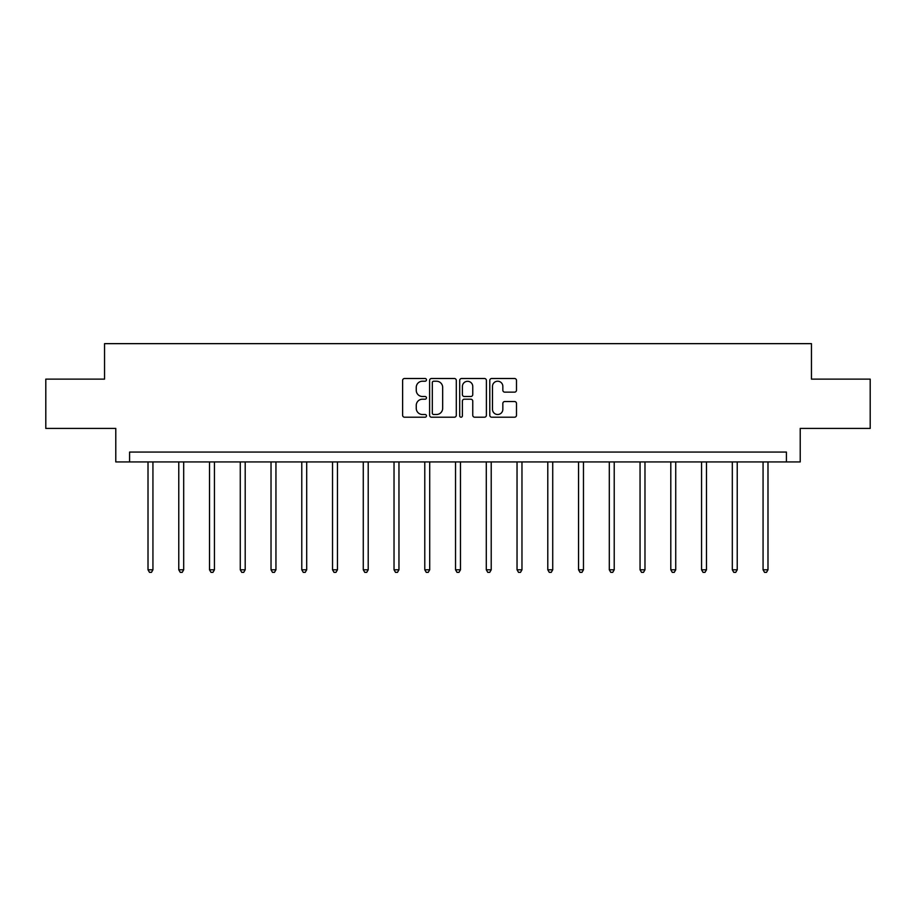 <?xml version="1.0" encoding="UTF-8"?>
<svg xmlns="http://www.w3.org/2000/svg" width="916" height="916" viewBox="0 0 916 916"><rect width="100%" height="100%" fill="white"/><g stroke="black" fill="none" stroke-linecap="round" stroke-linejoin="round"><path stroke-width="1.37" d="M426.455 379.865A1.351 1.351 0 0 0 425.104 378.503L404.551 378.503A1.935 1.935 0 0 0 402.616 380.438L402.616 415.269A1.935 1.935 0 0 0 404.551 417.204L425.104 417.204A1.351 1.351 0 0 0 426.455 415.853A1.351 1.351 0 0 0 425.104 414.501L422.448 414.501A6.194 6.194 0 0 1 416.253 408.307L416.253 405.399A6.194 6.194 0 0 1 422.448 399.204L425.104 399.204A1.351 1.351 0 0 0 426.455 397.853A1.351 1.351 0 0 0 425.104 396.502L422.448 396.502A6.194 6.194 0 0 1 416.253 390.308L416.253 387.411A6.194 6.194 0 0 1 422.448 381.216L425.104 381.216A1.351 1.351 0 0 0 426.455 379.865M514.552 392.151A1.935 1.935 0 0 0 516.487 390.216L516.487 380.438A1.935 1.935 0 0 0 514.552 378.503L491.72 378.503A1.935 1.935 0 0 0 489.785 380.438L489.785 415.269A1.935 1.935 0 0 0 491.72 417.204L514.552 417.204A1.935 1.935 0 0 0 516.487 415.269L516.487 403.464A1.935 1.935 0 0 0 514.552 401.529L504.773 401.529A1.935 1.935 0 0 0 502.838 403.464L502.838 409.315A5.175 5.175 0 0 1 497.663 414.501A5.175 5.175 0 0 1 492.487 409.315L492.487 386.392A5.175 5.175 0 0 1 497.663 381.216A5.175 5.175 0 0 1 502.838 386.392L502.838 390.216A1.935 1.935 0 0 0 504.773 392.151L514.552 392.151M786.42 461.927L800.218 461.927L800.218 428.413L870.2 428.413L870.2 379.132L811.45 379.132L811.45 343.649L104.55 343.649L104.55 379.132L45.8 379.132L45.8 428.413L115.782 428.413L115.782 461.927L786.42 461.927L786.42 452.069L129.58 452.069L129.58 461.927M456.305 380.438A1.935 1.935 0 0 0 454.37 378.503L431.539 378.503A1.935 1.935 0 0 0 429.604 380.438L429.604 415.269A1.935 1.935 0 0 0 431.539 417.204L454.37 417.204A1.935 1.935 0 0 0 456.305 415.269L456.305 380.438M461.63 378.503L484.461 378.503A1.935 1.935 0 0 1 486.396 380.438L486.396 415.269A1.935 1.935 0 0 1 484.461 417.204L474.694 417.204A1.935 1.935 0 0 1 472.759 415.269L472.759 401.139A1.935 1.935 0 0 0 470.824 399.204L464.332 399.204A1.935 1.935 0 0 0 462.397 401.139L462.397 415.853A1.351 1.351 0 0 1 461.046 417.204A1.351 1.351 0 0 1 459.695 415.853L459.695 380.438A1.935 1.935 0 0 1 461.63 378.503M433.669 381.216A1.351 1.351 0 0 0 432.318 382.567L432.318 413.139A1.351 1.351 0 0 0 433.669 414.501L436.474 414.501A6.194 6.194 0 0 0 442.668 408.307L442.668 387.411A6.194 6.194 0 0 0 436.474 381.216L433.669 381.216M472.759 386.483A5.175 5.175 0 0 0 467.584 381.308A5.175 5.175 0 0 0 462.397 386.483L462.397 394.567A1.935 1.935 0 0 0 464.332 396.502L470.824 396.502A1.935 1.935 0 0 0 472.759 394.567L472.759 386.483M148.014 461.927L148.014 569.798L152.938 569.798L152.938 461.927M152.938 569.798L151.461 572.351L149.491 572.351L148.014 569.798M178.769 461.927L178.769 569.798L183.692 569.798L183.692 461.927M183.692 569.798L182.215 572.351L180.246 572.351L178.769 569.798M209.512 461.927L209.512 569.798L214.447 569.798L214.447 461.927M214.447 569.798L212.97 572.351L211.001 572.351L209.512 569.798M240.267 461.927L240.267 569.798L245.202 569.798L245.202 461.927M245.202 569.798L243.725 572.351L241.744 572.351L240.267 569.798M271.022 461.927L271.022 569.798L275.945 569.798L275.945 461.927M275.945 569.798L274.468 572.351L272.499 572.351L271.022 569.798M301.776 461.927L301.776 569.798L306.7 569.798L306.7 461.927M306.7 569.798L305.223 572.351L303.253 572.351L301.776 569.798M332.531 461.927L332.531 569.798L337.454 569.798L337.454 461.927M337.454 569.798L335.977 572.351L334.008 572.351L332.531 569.798M363.274 461.927L363.274 569.798L368.209 569.798L368.209 461.927M368.209 569.798L366.732 572.351L364.763 572.351L363.274 569.798M394.029 461.927L394.029 569.798L398.964 569.798L398.964 461.927M398.964 569.798L397.475 572.351L395.506 572.351L394.029 569.798M424.784 461.927L424.784 569.798L429.707 569.798L429.707 461.927M429.707 569.798L428.23 572.351L426.261 572.351L424.784 569.798M455.538 461.927L455.538 569.798L460.462 569.798L460.462 461.927M460.462 569.798L458.985 572.351L457.015 572.351L455.538 569.798M486.293 461.927L486.293 569.798L491.216 569.798L491.216 461.927M491.216 569.798L489.739 572.351L487.77 572.351L486.293 569.798M517.036 461.927L517.036 569.798L521.971 569.798L521.971 461.927M521.971 569.798L520.494 572.351L518.525 572.351L517.036 569.798M547.791 461.927L547.791 569.798L552.726 569.798L552.726 461.927M552.726 569.798L551.237 572.351L549.268 572.351L547.791 569.798M578.546 461.927L578.546 569.798L583.469 569.798L583.469 461.927M583.469 569.798L581.992 572.351L580.023 572.351L578.546 569.798M609.3 461.927L609.3 569.798L614.224 569.798L614.224 461.927M614.224 569.798L612.747 572.351L610.777 572.351L609.3 569.798M640.055 461.927L640.055 569.798L644.978 569.798L644.978 461.927M644.978 569.798L643.501 572.351L641.532 572.351L640.055 569.798M670.798 461.927L670.798 569.798L675.733 569.798L675.733 461.927M675.733 569.798L674.256 572.351L672.275 572.351L670.798 569.798M701.553 461.927L701.553 569.798L706.488 569.798L706.488 461.927M706.488 569.798L704.999 572.351L703.03 572.351L701.553 569.798M732.308 461.927L732.308 569.798L737.231 569.798L737.231 461.927M737.231 569.798L735.754 572.351L733.785 572.351L732.308 569.798M763.062 461.927L763.062 569.798L767.986 569.798L767.986 461.927M767.986 569.798L766.509 572.351L764.539 572.351L763.062 569.798"/></g></svg>
